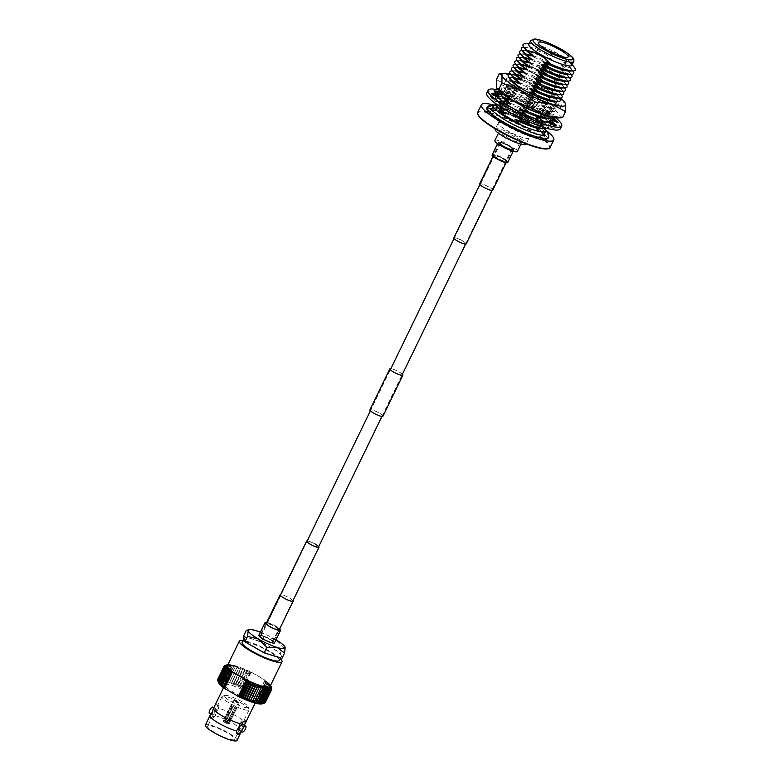 <?xml version="1.0" encoding="UTF-8"?>
<svg xmlns="http://www.w3.org/2000/svg" width="780" height="780" viewBox="0 0 780 780"><rect width="100%" height="100%" fill="white"/><g stroke="black" fill="none" stroke-linecap="round" stroke-linejoin="round"><path stroke-width="0.58" stroke-dasharray="3.9 2.92" d="M264.127 639.093A6.415 1.19 -154.1 0 1 260.91 636.295A6.415 1.19 -154.1 0 1 269.227 639.093A6.415 1.19 -154.1 0 1 272.444 641.891A6.415 1.19 -154.1 0 1 264.127 639.093M503.578 145.967A6.415 1.19 -154.1 0 1 500.35 143.169A6.415 1.19 -154.1 0 1 508.667 145.977A6.415 1.19 -154.1 0 1 511.894 148.775A6.415 1.19 -154.1 0 1 503.578 145.967M307.203 540.95A6.883 1.277 -154.1 0 1 315.5 544.167A6.883 1.277 -154.1 0 1 318.747 546.556M270.133 626.35A6.883 1.277 -154.1 0 1 266.672 623.347A6.883 1.277 -154.1 0 1 275.594 626.359A6.883 1.277 -154.1 0 1 279.055 629.362A6.883 1.277 -154.1 0 1 270.133 626.35M275.213 626.769A6.415 1.19 -154.1 0 1 278.431 629.567A6.415 1.19 -154.1 0 1 270.114 626.759A6.415 1.19 -154.1 0 1 266.897 623.961A6.415 1.19 -154.1 0 1 275.213 626.769M269.948 639.093A8.229 1.521 -154.1 0 1 274.082 642.691A8.229 1.521 -154.1 0 1 263.406 639.093A8.229 1.521 -154.1 0 1 259.272 635.495A8.229 1.521 -154.1 0 1 269.948 639.093M275.935 626.769A8.229 1.521 -154.1 0 1 280.069 630.357A8.229 1.521 -154.1 0 1 269.392 626.759A8.229 1.521 -154.1 0 1 265.258 623.171A8.229 1.521 -154.1 0 1 275.935 626.769M266.731 622.391A8.697 1.609 -154.1 0 1 276.315 626.359A8.697 1.609 -154.1 0 1 279.776 628.719M258.863 635.3A8.697 1.609 -154.1 0 1 270.133 639.093A8.697 1.609 -154.1 0 1 274.502 642.886M260.91 636.295L306.998 541.369A6.415 1.19 -154.1 0 1 315.315 544.167M497.201 158.71A6.883 1.277 -154.1 0 1 493.75 155.707A6.883 1.277 -154.1 0 1 502.671 158.72A6.883 1.277 -154.1 0 1 506.123 161.723A6.883 1.277 -154.1 0 1 497.201 158.71M453.843 237.89A6.883 1.277 -154.1 0 1 462.764 240.903A6.883 1.277 -154.1 0 1 466.216 243.906M462.579 240.903A6.415 1.19 -154.1 0 1 465.796 243.701A6.415 1.19 -154.1 0 1 457.48 240.893A6.415 1.19 -154.1 0 1 454.262 238.095A6.415 1.19 -154.1 0 1 462.579 240.903M502.681 158.311A6.415 1.19 -154.1 0 1 505.908 161.109A6.415 1.19 -154.1 0 1 497.591 158.301A6.415 1.19 -154.1 0 1 494.364 155.503A6.415 1.19 -154.1 0 1 502.681 158.311M503.402 158.311A8.229 1.521 -154.1 0 1 507.536 161.899A8.229 1.521 -154.1 0 1 496.87 158.301A8.229 1.521 -154.1 0 1 492.736 154.713A8.229 1.521 -154.1 0 1 503.402 158.311M509.389 145.977A8.229 1.521 -154.1 0 1 513.523 149.565A8.229 1.521 -154.1 0 1 502.856 145.967A8.229 1.521 -154.1 0 1 498.722 142.379A8.229 1.521 -154.1 0 1 509.389 145.977M502.671 145.967A8.697 1.609 -154.1 0 1 498.303 142.174A8.697 1.609 -154.1 0 1 509.574 145.977A8.697 1.609 -154.1 0 1 513.942 149.77A8.697 1.609 -154.1 0 1 502.671 145.967M492.122 154.918A8.697 1.609 -154.1 0 1 503.392 158.72A8.697 1.609 -154.1 0 1 507.76 162.513M370.695 409.773A7.069 1.306 25.9 0 0 370.071 409.997A7.069 1.306 25.9 0 0 374.702 413.673A7.069 1.306 25.9 0 0 382.151 416.383A7.069 1.306 25.9 0 0 382.775 416.169A7.069 1.306 25.9 0 0 378.144 412.483A7.069 1.306 25.9 0 0 370.695 409.773M402.421 374.224A7.254 1.345 25.9 0 0 396.962 370.783A7.254 1.345 25.9 0 0 390.877 368.618M382.951 416.247A7.254 1.345 25.9 0 0 378.183 412.464A7.254 1.345 25.9 0 0 370.539 409.685A7.254 1.345 25.9 0 0 369.895 409.909M402.392 374.293A7.069 1.306 25.9 0 0 396.952 370.812A7.069 1.306 25.9 0 0 390.848 368.696M480.441 183.768A7.069 1.306 25.9 0 0 479.817 183.982A7.069 1.306 25.9 0 0 484.448 187.668A7.069 1.306 25.9 0 0 491.897 190.369A7.069 1.306 25.9 0 0 492.521 190.154A7.069 1.306 25.9 0 0 487.89 186.469A7.069 1.306 25.9 0 0 480.441 183.768M500.389 142.672A7.069 1.306 25.9 0 0 499.766 142.886A7.069 1.306 25.9 0 0 504.406 146.572A7.069 1.306 25.9 0 0 511.856 149.282A7.069 1.306 25.9 0 0 512.48 149.058A7.069 1.306 25.9 0 0 507.839 145.382A7.069 1.306 25.9 0 0 500.389 142.672M512.002 149.36A7.254 1.345 25.9 0 0 512.645 149.146A7.254 1.345 25.9 0 0 507.887 145.363A7.254 1.345 25.9 0 0 500.243 142.584A7.254 1.345 25.9 0 0 499.6 142.808A7.254 1.345 25.9 0 0 504.358 146.591A7.254 1.345 25.9 0 0 512.002 149.36M492.697 190.232A7.254 1.345 25.9 0 0 487.929 186.459A7.254 1.345 25.9 0 0 480.285 183.68A7.254 1.345 25.9 0 0 479.642 183.905M260.949 635.788A7.069 1.306 25.9 0 0 260.325 636.002A7.069 1.306 25.9 0 0 264.956 639.688A7.069 1.306 25.9 0 0 272.405 642.398A7.069 1.306 25.9 0 0 273.029 642.184A7.069 1.306 25.9 0 0 268.398 638.498A7.069 1.306 25.9 0 0 260.949 635.788M292.948 600.736A7.069 1.306 25.9 0 0 287.635 597.032A7.069 1.306 25.9 0 0 280.898 594.692A7.069 1.306 25.9 0 0 280.576 594.731M293.007 600.62A7.254 1.345 25.9 0 0 287.362 596.866A7.254 1.345 25.9 0 0 280.751 594.614A7.254 1.345 25.9 0 0 280.625 594.614M272.561 642.486A7.254 1.345 25.9 0 0 273.205 642.262A7.254 1.345 25.9 0 0 268.437 638.479A7.254 1.345 25.9 0 0 260.793 635.7A7.254 1.345 25.9 0 0 260.149 635.924A7.254 1.345 25.9 0 0 264.917 639.707A7.254 1.345 25.9 0 0 272.561 642.486M538.483 101.449A26.091 4.836 -154.1 0 1 551.596 112.827A26.091 4.836 -154.1 0 1 517.764 101.419A26.091 4.836 -154.1 0 1 504.65 90.041A26.091 4.836 -154.1 0 1 538.483 101.449M510.559 79.774A26.091 4.836 -154.1 0 1 510.334 78.332A26.091 4.836 -154.1 0 1 544.167 89.739A26.091 4.836 -154.1 0 1 557.281 101.117A26.091 4.836 -154.1 0 1 556.959 101.488M562.536 117.702L559.923 115.733L560.02 108.196L542.139 101.459L526.958 89.144L529.942 83.002L547.823 89.749L563.004 102.053L565.091 102.853M526.958 89.144L510.334 87.155L496.411 79.599M499.395 73.457L516.019 75.445L529.942 83.002M560.02 108.196L563.004 102.053M497.182 88.784A35.295 6.542 -154.1 0 1 496.314 87.136A35.295 6.542 -154.1 0 1 510.334 87.155A35.295 6.542 -154.1 0 1 542.139 101.459A35.295 6.542 -154.1 0 1 559.923 115.733A35.295 6.542 -154.1 0 1 557.203 117.926M560.303 98.026A35.295 6.542 25.9 0 0 547.823 89.749A35.295 6.542 25.9 0 0 516.019 75.445A35.295 6.542 25.9 0 0 510.422 73.924M560.284 128.827A40.901 7.576 25.9 0 0 539.74 110.984A40.901 7.576 25.9 0 0 486.7 93.103M555.818 117.907A40.901 7.576 25.9 0 0 541.125 108.118A40.901 7.576 25.9 0 0 498.059 89.856M498.82 98.017L494.432 93.688L492.59 93.688L497.465 96.496A31.034 5.753 25.9 0 0 495.583 97.412A31.034 5.753 25.9 0 0 495.602 98.611L494.969 100.425L490.249 96.34L490.971 97.617L496.324 99.889A31.034 5.753 25.9 0 0 502.544 105.446L501.842 107.201L498.761 104.579L501.774 106.645L505.557 107.513A31.034 5.753 25.9 0 0 511.173 110.945A31.034 5.753 25.9 0 0 517.481 114.387A31.034 5.753 25.9 0 0 521.644 116.454A31.034 5.753 25.9 0 0 534.719 122.021A31.034 5.753 25.9 0 0 538.434 123.298A31.034 5.753 25.9 0 0 547.667 125.434A31.034 5.753 25.9 0 0 549.52 125.434A31.034 5.753 25.9 0 0 551.411 124.517A31.034 5.753 25.9 0 0 551.382 123.318A31.034 5.753 25.9 0 0 550.66 122.041A31.034 5.753 25.9 0 0 544.45 116.483A31.034 5.753 25.9 0 0 541.427 114.416A31.034 5.753 25.9 0 0 535.821 110.984A31.034 5.753 25.9 0 0 529.503 107.542A31.034 5.753 25.9 0 0 525.35 105.476A31.034 5.753 25.9 0 0 512.265 99.908A31.034 5.753 25.9 0 0 508.55 98.631A31.034 5.753 25.9 0 0 499.317 96.505A31.034 5.753 25.9 0 0 498.293 96.457M551.255 118.209A31.034 5.753 25.9 0 0 545.834 113.617A31.034 5.753 25.9 0 0 542.822 111.55A31.034 5.753 25.9 0 0 537.206 108.118A31.034 5.753 25.9 0 0 530.897 104.676L531.658 103.818L527.504 101.741L527.543 100.922L526.734 102.609A31.034 5.753 25.9 0 0 513.659 97.042L511.115 94.77L507.4 93.493L510.88 94.127L509.944 95.764A31.034 5.753 25.9 0 0 500.711 93.639L495.827 90.821M552.776 120.452A31.034 5.753 25.9 0 0 552.055 119.174A31.034 5.753 25.9 0 0 551.908 118.979M549.062 122.567A31.034 5.753 25.9 0 0 550.914 122.567A31.034 5.753 25.9 0 0 552.63 121.904M536.114 119.155A31.034 5.753 25.9 0 0 539.828 120.432A31.034 5.753 25.9 0 0 541.612 120.988M518.7 111.433A31.034 5.753 25.9 0 0 518.875 111.52A31.034 5.753 25.9 0 0 523.029 113.587M512.362 99.996L511.524 101.722L509.72 97.636L512.362 99.996L508.648 98.719L507.809 100.444L506.015 96.359L508.648 98.719M509.72 97.636L506.015 96.359M494.432 93.688L499.502 96.603L498.342 96.603M490.249 96.34L495.602 98.611A31.034 5.753 25.9 0 0 496.324 99.889L495.69 101.702L490.971 97.617M498.761 104.579L502.544 105.446A31.034 5.753 25.9 0 0 505.557 107.513L504.865 109.268L501.774 106.645M516.682 116.035L517.51 114.358L521.674 116.425L520.855 118.102M516.721 115.255L520.874 117.322L521.674 116.425M534.622 121.933L533.793 123.659L537.264 124.293L534.622 121.933L538.337 123.211L537.498 124.936L540.979 125.57L538.337 123.211M537.264 124.293L540.979 125.57M547.492 125.326L546.653 127.052L552.552 128.242L547.492 125.326L549.334 125.326L548.496 127.052L554.395 128.242L549.334 125.326M552.552 128.242L554.395 128.242M551.187 123.23L550.349 124.956L556.735 125.59L551.187 123.23L550.466 121.953L549.627 123.679L556.013 124.322L550.466 121.953M556.735 125.59L556.013 124.322M544.303 116.454L543.465 118.18L548.223 117.361L544.303 116.454L541.291 114.387L540.452 116.113L545.21 115.294L541.291 114.387M548.223 117.361L545.21 115.294M529.474 107.582L528.635 109.307L530.264 106.684L529.474 107.582L525.32 105.514L524.482 107.24L525.35 105.476M530.264 106.684L526.11 104.617M531.658 103.818L531.707 102.989L530.897 104.676A31.034 5.753 25.9 0 0 526.734 102.609L527.504 101.741M542.822 111.55L546.605 112.427L543.514 109.795L542.822 111.55M549.617 114.494L546.536 111.862L545.698 113.587L549.617 114.494L546.605 112.427M551.85 119.087L557.408 121.456M548.876 122.46L550.729 122.46L555.789 125.375M536.016 119.067L539.731 120.344L542.363 122.704M519.743 109.765L518.115 112.388M502.271 101.341A31.034 5.753 25.9 0 0 503.929 102.58L500.156 101.712M497.435 94.048A31.034 5.753 25.9 0 0 496.967 94.546A31.034 5.753 25.9 0 0 496.997 95.745L491.644 93.473M511.115 94.77L514.585 95.404L513.659 97.042A31.034 5.753 25.9 0 0 509.944 95.764L507.4 93.493M504.913 100.893L503.929 102.58A31.034 5.753 25.9 0 0 506.951 104.647M498.03 94.107L496.997 95.745A31.034 5.753 25.9 0 0 497.718 97.022M499.863 91.64L501.725 92.02L500.711 93.639A31.034 5.753 25.9 0 0 498.859 93.629M498.235 96.457A31.034 5.753 25.9 0 0 497.465 96.496L496.811 98.329L492.59 93.688M500.887 93.736L500.224 93.736M501.725 92.02L500.038 92.011M498.166 96.603L497.65 96.603M498.664 98.329L496.811 98.329M499.502 96.603L498.956 97.724M497.191 95.833L497.923 97.11M495.807 98.699L496.529 99.977M494.969 100.425L495.69 101.702M504.075 102.609L507.088 104.676M502.681 105.476L505.703 107.542M501.842 107.201L504.865 109.268M518.905 111.491L523.058 113.558M520.835 118.092L520.874 117.322M517.51 114.358L516.672 116.084M540.569 118.618L539.731 120.344M533.793 123.659L537.498 124.936M551.567 120.734L550.729 122.46M546.653 127.052L548.496 127.052M550.349 124.956L549.627 123.679M545.698 113.587L542.675 111.52M546.536 111.862L543.514 109.795M543.465 118.18L540.452 116.113M530.868 104.715L526.705 102.648M531.707 102.989L527.543 100.922M528.635 109.307L524.482 107.24M513.757 97.13L510.042 95.852M514.585 95.404L510.88 94.127M511.524 101.722L507.809 100.444M545.668 62.264L542.451 68.835L545.668 62.264L545.005 61.883L540.452 69.771L545.054 61.883L547.658 62.887L543.933 71.234L547.433 62.946L548.087 63.531L544.898 70.103L543.777 69.547L544.81 70.141M542.548 68.835L545.717 62.264L547.336 62.887L544.089 69.439L542.548 68.835L543.582 69.439L542.783 71.234L543.494 69.43L542.451 68.835M547.989 63.57L548.652 63.95L545.23 72.462L548.593 63.95L546 62.946L543.173 69.547L544.723 70.141L543.679 69.547L542.783 71.234L540.452 69.771L543.875 71.058M546 62.946L541.808 71.175L545.23 72.462L542.783 71.234L543.777 69.547M541.642 71.234L546.215 62.887L545.561 62.302M530.615 97.461L528.782 96.837L530.615 97.461M535.948 86.473L534.115 85.859L535.948 86.473M536.65 86.473A3.178 0.585 25.9 0 0 532.525 85.079A3.178 0.585 25.9 0 0 534.125 86.473A3.178 0.585 25.9 0 0 538.249 87.867A3.178 0.585 25.9 0 0 536.65 86.473M542.285 74.861A3.178 0.585 25.9 0 0 538.161 73.466A3.178 0.585 25.9 0 0 538.161 73.476A3.178 0.585 25.9 0 0 539.76 74.861A3.178 0.585 25.9 0 0 543.884 76.255A3.178 0.585 25.9 0 0 543.894 76.245A3.178 0.585 25.9 0 0 542.285 74.861M545.005 61.883L545.893 62.887M548.593 63.95L546.322 62.946M542.373 68.874L543.494 69.43M542.987 69.43L546.215 62.887M543.933 71.234L542.997 71.175M543.679 69.547L543.173 69.547M545.717 62.264L545.054 61.883M548.652 63.95L547.755 62.946M543.582 69.439L544.089 69.439M544.284 69.547L547.433 62.946M544.723 70.141L547.94 63.57M555.038 77.074A14.537 2.691 25.9 0 0 556.325 76.635A14.537 2.691 25.9 0 0 546.78 69.059A14.537 2.691 25.9 0 0 531.463 63.492A14.537 2.691 25.9 0 0 530.176 63.941A14.537 2.691 25.9 0 0 539.711 71.507A14.537 2.691 25.9 0 0 555.038 77.074M553.039 81.188A14.537 2.691 25.9 0 0 554.326 80.74A14.537 2.691 25.9 0 0 544.781 73.164A14.537 2.691 25.9 0 0 529.464 67.597A14.537 2.691 25.9 0 0 528.177 68.045A14.537 2.691 25.9 0 0 537.722 75.621A14.537 2.691 25.9 0 0 553.039 81.188M543.865 134.774A31.054 5.753 25.9 0 0 519.236 118.853A31.054 5.753 25.9 0 0 491.878 109.678A31.054 5.753 25.9 0 0 491.556 109.678A31.054 5.753 25.9 0 0 505.079 124.371A31.054 5.753 25.9 0 0 542.256 138.713A31.054 5.753 25.9 0 0 544.255 135.272L544.733 136.1L545.152 135.223M527.826 66.651A16.555 3.062 25.9 0 0 526.364 67.168A16.555 3.062 25.9 0 0 537.225 75.787A16.555 3.062 25.9 0 0 554.678 82.134A16.555 3.062 25.9 0 0 556.14 81.627A16.555 3.062 25.9 0 0 545.279 72.998A16.555 3.062 25.9 0 0 527.826 66.651M494.023 105.105A40.258 7.459 -154.1 0 1 545.727 130.211M477.682 112.388A40.258 7.459 -154.1 0 1 481.24 111.15A40.258 7.459 -154.1 0 1 523.682 126.565A40.258 7.459 -154.1 0 1 550.105 147.556M477.984 114.68A39.712 7.351 -154.1 0 1 481.445 111.871A39.712 7.351 -154.1 0 1 526.588 128.856A39.712 7.351 -154.1 0 1 548.125 148.736M499.775 122.441A17.121 3.169 -154.1 0 1 517.832 128.993A17.121 3.169 -154.1 0 1 529.064 137.924A17.121 3.169 -154.1 0 1 527.553 138.45A17.121 3.169 -154.1 0 1 509.506 131.888A17.121 3.169 -154.1 0 1 498.264 122.957A17.121 3.169 -154.1 0 1 499.775 122.441M495.212 129.236A17.121 3.169 -154.1 0 1 496.723 128.71A17.121 3.169 -154.1 0 1 514.78 135.272A17.121 3.169 -154.1 0 1 526.022 144.193M520.865 140.41A12.499 2.311 -154.1 0 1 521.859 142.174A12.499 2.311 -154.1 0 1 520.757 142.565A12.499 2.311 -154.1 0 1 507.575 137.777A12.499 2.311 -154.1 0 1 499.375 131.255A12.499 2.311 -154.1 0 1 500.477 130.874A12.499 2.311 -154.1 0 1 508.072 133.039L520.865 140.41L516.37 149.672A12.499 2.311 -154.1 0 1 517.364 151.437M494.881 140.517A12.499 2.311 -154.1 0 1 495.982 140.127A12.499 2.311 -154.1 0 1 503.578 142.291L508.072 133.039M487.022 107.533A34.3 6.357 -154.1 0 1 490.055 106.48A34.3 6.357 -154.1 0 1 526.217 119.623A34.3 6.357 -154.1 0 1 548.74 137.504M495.592 104.793A29.055 5.382 -154.1 0 1 495.963 104.783A29.055 5.382 -154.1 0 1 522.308 113.734A29.055 5.382 -154.1 0 1 544.996 128.778M493.214 110.448A29.055 5.382 -154.1 0 1 523.838 121.573A29.055 5.382 -154.1 0 1 542.919 136.714A29.055 5.382 -154.1 0 1 540.345 137.611A29.055 5.382 -154.1 0 1 509.72 126.477A29.055 5.382 -154.1 0 1 490.649 111.335A29.055 5.382 -154.1 0 1 493.214 110.448M530.683 40.579A23.936 4.436 -154.1 0 1 532.789 39.877A23.936 4.436 -154.1 0 1 557.944 49.003A23.936 4.436 -154.1 0 1 573.758 61.493M528.889 44.294A23.936 4.436 -154.1 0 1 530.692 43.563A23.936 4.436 -154.1 0 1 531.005 43.553A23.936 4.436 -154.1 0 1 552.708 50.934A23.936 4.436 -154.1 0 1 571.408 63.326A23.936 4.436 -154.1 0 1 571.954 65.208M525.213 43.777A29.055 5.382 -154.1 0 1 525.583 43.777A29.055 5.382 -154.1 0 1 547.258 50.534C556.481 52.465 564.389 57.028 570.989 64.213L562.897 61.717L569.341 67.597L561.249 65.101L567.694 70.99L559.601 68.494L566.056 74.383L557.953 71.877L564.408 77.766L556.306 75.27L562.76 81.159L554.668 78.663L561.112 84.542L553.02 82.046L559.465 87.935L551.372 85.439L557.827 91.328L549.725 88.832L556.179 94.712L548.077 92.215L554.531 98.105L546.439 95.609L552.883 101.497L544.791 99.002L551.236 104.881L543.143 102.385L549.588 108.274L541.495 105.778L547.95 111.667L539.848 109.161L546.302 115.05L538.21 112.554L544.654 118.443L536.562 115.947L543.007 121.826L534.914 119.33A25.73 4.768 -154.1 0 1 542.909 125.902A25.73 4.768 -154.1 0 1 541.554 128.7M497.786 107.445A25.73 4.768 -154.1 0 1 499.151 104.647A25.73 4.768 -154.1 0 1 499.473 104.647A25.73 4.768 -154.1 0 1 525.73 114.036L519.275 108.157L527.377 110.653L520.923 104.764L529.015 107.26L522.571 101.371L530.663 103.867L524.218 97.987L532.311 100.484L525.856 94.594L533.959 97.09L527.504 91.202L535.606 93.707L529.152 87.818L537.245 90.314L530.8 84.425L538.892 86.921L532.447 81.042L540.54 83.538L534.085 77.649L542.188 80.145L535.733 74.256L543.835 76.752L537.381 70.873L545.474 73.369L539.029 67.48L547.121 69.976L540.676 64.087L548.769 66.583L542.315 60.703L550.417 63.199L543.962 57.31L552.065 59.806L545.61 53.917L553.702 56.423L547.258 50.534M518.086 111.647A28.811 5.333 -154.1 0 1 541.027 124.868L518.086 111.647L525.73 114.036M534.914 119.33L541.027 124.868M505.342 109.824L507.439 110.623A25.73 4.768 -154.1 0 1 499.434 104.062A25.73 4.768 -154.1 0 1 500.799 101.263A25.73 4.768 -154.1 0 1 501.121 101.254A25.73 4.768 -154.1 0 1 527.377 110.653M494.949 103.018A29.055 5.382 -154.1 0 1 497.24 101.4A29.055 5.382 -154.1 0 1 497.601 101.4A29.055 5.382 -154.1 0 1 519.275 108.157M536.562 115.947A25.73 4.768 -154.1 0 1 544.557 122.509A25.73 4.768 -154.1 0 1 543.202 125.307A25.73 4.768 -154.1 0 1 542.87 125.317A25.73 4.768 -154.1 0 1 516.623 115.918L517.101 116.288M548.633 122.528A29.055 5.382 -154.1 0 1 546.76 125.161A29.055 5.382 -154.1 0 1 546.39 125.17A29.055 5.382 -154.1 0 1 524.716 118.414L516.623 115.918M507.439 110.623L500.984 104.734L509.077 107.231A25.73 4.768 -154.1 0 1 501.082 100.669A25.73 4.768 -154.1 0 1 502.447 97.87A25.73 4.768 -154.1 0 1 502.768 97.861A25.73 4.768 -154.1 0 1 529.015 107.26M500.984 104.734A29.055 5.382 -154.1 0 1 497.348 101.176A29.055 5.382 -154.1 0 1 498.556 98.036M498.888 98.017A29.055 5.382 -154.1 0 1 499.249 98.007A29.055 5.382 -154.1 0 1 520.923 104.764M538.21 112.554A25.73 4.768 -154.1 0 1 546.205 119.116A25.73 4.768 -154.1 0 1 544.84 121.914A25.73 4.768 -154.1 0 1 544.518 121.924A25.73 4.768 -154.1 0 1 518.271 112.525L524.716 118.414M541.457 120.646A29.055 5.382 -154.1 0 1 536.075 118.94M526.364 115.021L518.271 112.525M502.729 97.276A25.73 4.768 -154.1 0 1 504.085 94.478A25.73 4.768 -154.1 0 1 504.416 94.478A25.73 4.768 -154.1 0 1 530.663 103.867M509.077 107.231L502.632 101.351A29.055 5.382 -154.1 0 1 502.564 101.293M498.274 96.379A29.055 5.382 -154.1 0 1 498.625 95.15M500.526 94.624A29.055 5.382 -154.1 0 1 500.897 94.614A29.055 5.382 -154.1 0 1 522.571 101.371M502.632 101.351L507.517 102.667M511.475 99.859A25.73 4.768 -154.1 0 1 504.377 93.892A25.73 4.768 -154.1 0 1 505.733 91.094A25.73 4.768 -154.1 0 1 506.064 91.085A25.73 4.768 -154.1 0 1 532.311 100.484M500.136 91.884A29.055 5.382 -154.1 0 1 502.174 91.231A29.055 5.382 -154.1 0 1 502.544 91.231A29.055 5.382 -154.1 0 1 524.218 97.987M541.495 105.778A25.73 4.768 -154.1 0 1 549.49 112.34A25.73 4.768 -154.1 0 1 548.135 115.138A25.73 4.768 -154.1 0 1 547.804 115.147A25.73 4.768 -154.1 0 1 537.82 112.837M549.588 108.274A29.055 5.382 -154.1 0 1 553.225 111.832A29.055 5.382 -154.1 0 1 551.694 114.992A29.055 5.382 -154.1 0 1 551.323 115.001A29.055 5.382 -154.1 0 1 529.649 108.244L523.799 106.597M512.372 100.454L505.918 94.565L514.02 97.061A25.73 4.768 -154.1 0 1 506.025 90.499A25.73 4.768 -154.1 0 1 507.38 87.701A25.73 4.768 -154.1 0 1 507.702 87.691A25.73 4.768 -154.1 0 1 533.959 97.09M505.918 94.565A29.055 5.382 -154.1 0 1 502.291 91.007A29.055 5.382 -154.1 0 1 503.822 87.847A29.055 5.382 -154.1 0 1 504.192 87.838A29.055 5.382 -154.1 0 1 525.856 94.594M543.143 102.385A25.73 4.768 -154.1 0 1 551.138 108.946A25.73 4.768 -154.1 0 1 549.783 111.755A25.73 4.768 -154.1 0 1 549.451 111.755A25.73 4.768 -154.1 0 1 523.204 102.356L529.649 108.244M551.236 104.881A29.055 5.382 -154.1 0 1 554.873 108.449A29.055 5.382 -154.1 0 1 553.342 111.608A29.055 5.382 -154.1 0 1 552.971 111.618A29.055 5.382 -154.1 0 1 531.297 104.852L523.204 102.356M514.02 97.061L507.566 91.182L515.668 93.678A25.73 4.768 -154.1 0 1 507.663 87.116A25.73 4.768 -154.1 0 1 509.028 84.308A25.73 4.768 -154.1 0 1 509.35 84.308A25.73 4.768 -154.1 0 1 535.606 93.707M507.566 91.182A29.055 5.382 -154.1 0 1 503.929 87.614A29.055 5.382 -154.1 0 1 505.469 84.454A29.055 5.382 -154.1 0 1 505.84 84.445A29.055 5.382 -154.1 0 1 527.504 91.202M544.791 99.002A25.73 4.768 -154.1 0 1 552.786 105.563A25.73 4.768 -154.1 0 1 551.431 108.361A25.73 4.768 -154.1 0 1 551.099 108.371A25.73 4.768 -154.1 0 1 524.852 98.972L531.297 104.852M552.883 101.497A29.055 5.382 -154.1 0 1 556.52 105.056A29.055 5.382 -154.1 0 1 554.99 108.215A29.055 5.382 -154.1 0 1 554.619 108.225A29.055 5.382 -154.1 0 1 532.945 101.468L524.852 98.972M515.668 93.678L509.213 87.789L517.306 90.285A25.73 4.768 -154.1 0 1 509.311 83.723A25.73 4.768 -154.1 0 1 510.676 80.925A25.73 4.768 -154.1 0 1 510.998 80.915A25.73 4.768 -154.1 0 1 537.245 90.314M509.213 87.789A29.055 5.382 -154.1 0 1 505.576 84.23A29.055 5.382 -154.1 0 1 507.117 81.061A29.055 5.382 -154.1 0 1 507.478 81.061A29.055 5.382 -154.1 0 1 529.152 87.818M546.439 95.609A25.73 4.768 -154.1 0 1 554.434 102.17A25.73 4.768 -154.1 0 1 553.069 104.968A25.73 4.768 -154.1 0 1 552.747 104.978A25.73 4.768 -154.1 0 1 526.5 95.579L532.945 101.468M554.531 98.105A29.055 5.382 -154.1 0 1 558.168 101.663A29.055 5.382 -154.1 0 1 556.627 104.832A29.055 5.382 -154.1 0 1 556.267 104.832A29.055 5.382 -154.1 0 1 534.592 98.075L526.5 95.579M510.958 80.33A25.73 4.768 -154.1 0 1 512.314 77.532A25.73 4.768 -154.1 0 1 512.645 77.522A25.73 4.768 -154.1 0 1 538.892 86.921M517.306 90.285L510.861 84.396A29.055 5.382 -154.1 0 1 507.224 80.837A29.055 5.382 -154.1 0 1 508.755 77.678A29.055 5.382 -154.1 0 1 509.125 77.668A29.055 5.382 -154.1 0 1 530.8 84.425M510.861 84.396L518.953 86.892M512.606 76.947A25.73 4.768 -154.1 0 1 513.962 74.139A25.73 4.768 -154.1 0 1 514.293 74.139A25.73 4.768 -154.1 0 1 540.54 83.538M510.403 74.285A29.055 5.382 -154.1 0 1 510.773 74.276A29.055 5.382 -154.1 0 1 532.447 81.042M514.254 73.554A25.73 4.768 -154.1 0 1 515.609 70.756A25.73 4.768 -154.1 0 1 515.931 70.746A25.73 4.768 -154.1 0 1 542.188 80.145M512.05 70.902A29.055 5.382 -154.1 0 1 512.421 70.892A29.055 5.382 -154.1 0 1 534.085 77.649M515.892 70.161A25.73 4.768 -154.1 0 1 517.257 67.363A25.73 4.768 -154.1 0 1 517.579 67.363A25.73 4.768 -154.1 0 1 543.835 76.752M513.698 67.509A29.055 5.382 -154.1 0 1 514.069 67.499A29.055 5.382 -154.1 0 1 535.733 74.256M517.54 66.778A25.73 4.768 -154.1 0 1 518.905 63.98A25.73 4.768 -154.1 0 1 519.226 63.97A25.73 4.768 -154.1 0 1 545.474 73.369M515.346 64.116A29.055 5.382 -154.1 0 1 515.707 64.116A29.055 5.382 -154.1 0 1 537.381 70.873M519.188 63.385A25.73 4.768 -154.1 0 1 520.543 60.587A25.73 4.768 -154.1 0 1 520.874 60.577A25.73 4.768 -154.1 0 1 547.121 69.976M516.984 60.733A29.055 5.382 -154.1 0 1 517.355 60.723A29.055 5.382 -154.1 0 1 539.029 67.48M520.835 59.992A25.73 4.768 -154.1 0 1 522.191 57.193A25.73 4.768 -154.1 0 1 522.522 57.193A25.73 4.768 -154.1 0 1 548.769 66.583M518.632 57.34A29.055 5.382 -154.1 0 1 519.002 57.33A29.055 5.382 -154.1 0 1 540.676 64.087M522.483 56.608A25.73 4.768 -154.1 0 1 523.838 53.81A25.73 4.768 -154.1 0 1 524.16 53.8A25.73 4.768 -154.1 0 1 550.417 63.199M520.279 53.947A29.055 5.382 -154.1 0 1 520.65 53.947A29.055 5.382 -154.1 0 1 542.315 60.703M524.121 53.215A25.73 4.768 -154.1 0 1 525.486 50.417A25.73 4.768 -154.1 0 1 525.808 50.407A25.73 4.768 -154.1 0 1 552.065 59.806M521.927 50.563A29.055 5.382 -154.1 0 1 522.298 50.554A29.055 5.382 -154.1 0 1 543.962 57.31M525.769 49.832A25.73 4.768 -154.1 0 1 527.134 47.024A25.73 4.768 -154.1 0 1 527.456 47.024A25.73 4.768 -154.1 0 1 553.702 56.423M523.575 47.171A29.055 5.382 -154.1 0 1 523.936 47.161A29.055 5.382 -154.1 0 1 545.61 53.917M570.989 64.213A29.055 5.382 -154.1 0 1 574.626 67.772M562.897 61.717A25.73 4.768 -154.1 0 1 570.892 68.279A25.73 4.768 -154.1 0 1 569.527 71.078M569.341 67.597A29.055 5.382 -154.1 0 1 572.978 71.165M561.249 65.101A25.73 4.768 -154.1 0 1 569.244 71.662A25.73 4.768 -154.1 0 1 567.889 74.47M567.694 70.99A29.055 5.382 -154.1 0 1 571.331 74.548M559.601 68.494A25.73 4.768 -154.1 0 1 567.596 75.056A25.73 4.768 -154.1 0 1 566.241 77.854M566.056 74.383A29.055 5.382 -154.1 0 1 569.683 77.941M557.953 71.877A25.73 4.768 -154.1 0 1 565.948 78.448A25.73 4.768 -154.1 0 1 564.593 81.247M564.408 77.766A29.055 5.382 -154.1 0 1 568.045 81.335M556.306 75.27A25.73 4.768 -154.1 0 1 564.31 81.832A25.73 4.768 -154.1 0 1 562.946 84.63M562.76 81.159A29.055 5.382 -154.1 0 1 566.397 84.718M554.668 78.663A25.73 4.768 -154.1 0 1 562.663 85.225A25.73 4.768 -154.1 0 1 561.298 88.023M561.112 84.542A29.055 5.382 -154.1 0 1 564.749 88.111M553.02 82.046A25.73 4.768 -154.1 0 1 561.015 88.618A25.73 4.768 -154.1 0 1 559.66 91.416M559.465 87.935A29.055 5.382 -154.1 0 1 563.101 91.494M551.372 85.439A25.73 4.768 -154.1 0 1 559.367 92.001A25.73 4.768 -154.1 0 1 558.012 94.799M557.827 91.328A29.055 5.382 -154.1 0 1 561.454 94.887M549.725 88.832A25.73 4.768 -154.1 0 1 557.719 95.394A25.73 4.768 -154.1 0 1 556.364 98.192M556.179 94.712A29.055 5.382 -154.1 0 1 559.816 98.28M548.077 92.215A25.73 4.768 -154.1 0 1 556.082 98.777A25.73 4.768 -154.1 0 1 554.716 101.585M528.138 92.186L534.592 98.075M547.95 111.667A29.055 5.382 -154.1 0 1 551.587 115.226A29.055 5.382 -154.1 0 1 552.289 117.4M539.848 109.161A25.73 4.768 -154.1 0 1 547.852 115.733A25.73 4.768 -154.1 0 1 546.487 118.531M522.132 110.955L523.653 112.33M546.302 115.05A29.055 5.382 -154.1 0 1 549.939 118.618M550.66 120.734A29.055 5.382 -154.1 0 1 549.257 121.68M544.654 118.443A29.055 5.382 -154.1 0 1 548.291 122.002M543.007 121.826A29.055 5.382 -154.1 0 1 546.643 125.395A29.055 5.382 -154.1 0 1 546.624 128.271M516.37 149.672L503.578 142.291M490.142 108.673A33.199 6.152 -154.1 0 1 529.893 124.001A33.199 6.152 -154.1 0 1 544.352 139.708A33.199 6.152 -154.1 0 1 544.001 139.718A33.199 6.152 -154.1 0 1 513.981 129.529A33.199 6.152 -154.1 0 1 488.007 112.349A33.199 6.152 -154.1 0 1 490.142 108.673M544.42 139.649L547.433 138.596L542.246 131.44L525.535 120.559L504.855 110.75L489.976 106.675L486.905 107.864L492.511 115.801L509.359 126.682L529.737 136.003L544.42 139.649M544.303 139.893A33.94 6.289 -154.1 0 1 508.531 126.896A33.94 6.289 -154.1 0 1 486.252 109.2A33.94 6.289 -154.1 0 1 489.255 108.166A33.94 6.289 -154.1 0 1 525.028 121.163A33.94 6.289 -154.1 0 1 547.307 138.85A33.94 6.289 -154.1 0 1 544.303 139.893M242.716 724.425A3.49 1.228 -60 0 1 241.868 727.876A3.49 1.228 -60 0 1 239.304 730.343M210.922 714.431L213.515 708.357M218.77 708.211L216.665 704.515L213.583 708.211A7.81 2.74 -60 0 1 218.234 705.237A7.81 2.74 -60 0 1 218.77 708.211L218.692 708.367A17.569 3.256 -154.1 0 1 236.32 716.001A17.569 3.256 -154.1 0 1 245.164 723.616M218.692 708.367L216.245 712.013L215.075 715.806A7.81 2.74 -60 0 1 210.98 718.907A7.81 2.74 -60 0 1 210.434 718.77A7.81 2.74 -60 0 1 209.898 715.806L209.966 718.322L215.075 715.806M241.654 730.792L244.218 724.844L241.624 730.918A17.569 3.256 25.9 0 0 241.654 730.792A17.569 3.256 25.9 0 0 232.508 723.138A17.569 3.256 25.9 0 0 215.153 715.66M212.833 715.084A3.49 1.228 -60 0 1 212.589 715.026A3.49 1.228 -60 0 1 213.106 711.701A3.49 1.228 -60 0 1 215.826 708.923A3.49 1.228 -60 0 1 216.07 708.991A3.49 1.228 -60 0 1 215.563 712.316A3.49 1.228 -60 0 1 212.833 715.084M227.389 665.72A23.712 4.388 -154.1 0 1 229.486 664.989A23.712 4.388 -154.1 0 1 258.131 676.094A23.712 4.388 -154.1 0 1 270.046 686.429M280.205 658.495A23.712 4.388 25.9 0 0 262.606 647.468A23.712 4.388 25.9 0 0 243.067 640.458M279.26 660.436A20.641 3.822 25.9 0 0 265.707 649.682A20.641 3.822 25.9 0 0 243.945 641.774A20.641 3.822 25.9 0 0 242.122 642.408M274.619 656.117A20.641 3.822 25.9 0 0 279.425 656.965A20.641 3.822 25.9 0 0 281.258 656.331A20.641 3.822 25.9 0 0 281.317 656.126A20.641 3.822 25.9 0 0 281.053 655.132A20.641 3.822 25.9 0 0 272.552 648.307A20.641 3.822 25.9 0 0 269.129 646.337A20.641 3.822 25.9 0 0 253.929 639.502A20.641 3.822 25.9 0 0 250.75 638.508A20.641 3.822 25.9 0 0 245.944 637.66A20.641 3.822 25.9 0 0 244.12 638.293A20.641 3.822 25.9 0 0 244.052 638.498M241.303 731.572L241.547 731.065A7.81 2.74 -60 0 1 241.186 731.513M223.294 696.13A15.112 2.798 25.9 0 0 222.436 696.248A15.112 2.798 25.9 0 0 221.959 696.599A15.112 2.798 25.9 0 0 231.874 704.476A15.112 2.798 25.9 0 0 247.806 710.258A15.112 2.798 25.9 0 0 249.142 709.8A15.112 2.798 25.9 0 0 249.122 709.205A15.112 2.798 25.9 0 0 237.958 701.269A15.112 2.798 25.9 0 0 223.294 696.13M247.094 707.752A13.25 2.457 -154.1 0 1 232.05 702.088A13.25 2.457 -154.1 0 1 224.845 695.458A13.25 2.457 -154.1 0 1 225.605 695.36A13.25 2.457 -154.1 0 1 238.466 699.865A13.25 2.457 -154.1 0 1 248.255 706.826A13.25 2.457 -154.1 0 1 247.094 707.752M224.669 720.856L227.185 721.832L227.165 722.407A2.974 0.556 25.9 0 0 223.86 721.13L224.669 720.856L232.372 704.993L224.484 720.856L223.451 720.993A3.256 0.605 25.9 0 0 223.246 721.091A3.256 0.605 25.9 0 0 224.698 722.397L225.342 721.832L224.484 720.856M225.342 721.832L233.425 706.183L225.186 722.621A2.974 0.556 25.9 0 0 228.482 723.899L228.238 723.021L225.722 722.046M228.238 723.021L236.125 707.158L228.423 723.021L228.901 724.025A3.256 0.605 25.9 0 0 229.096 723.938A3.256 0.605 25.9 0 0 227.653 722.621L235.628 706.183A3.256 0.605 25.9 0 0 235.258 705.968L227.272 722.407A3.256 0.605 25.9 0 0 223.626 720.993L231.611 704.554A3.256 0.605 25.9 0 0 231.514 704.554A3.256 0.605 25.9 0 0 231.426 704.554L223.451 720.993M234.458 700.469L238.436 702.566L234.458 700.469M233.707 700.03A3.256 0.605 -154.1 0 1 237.139 701.279A3.256 0.605 -154.1 0 1 239.275 702.975A3.256 0.605 -154.1 0 1 238.992 703.072A3.256 0.605 -154.1 0 1 235.56 701.825A3.256 0.605 -154.1 0 1 233.425 700.138A3.256 0.605 -154.1 0 1 233.707 700.03M225.186 722.621L225.069 722.621A3.256 0.605 25.9 0 0 228.716 724.025L236.691 707.596A3.256 0.605 25.9 0 0 236.788 707.596A3.256 0.605 25.9 0 0 236.876 707.596L228.901 724.025M233.434 739.85A15.112 2.798 -154.1 0 1 217.513 734.058A15.112 2.798 -154.1 0 1 207.597 726.19A15.112 2.798 -154.1 0 1 208.923 725.722A15.112 2.798 -154.1 0 1 224.855 731.513A15.112 2.798 -154.1 0 1 234.77 739.381A15.112 2.798 -154.1 0 1 233.434 739.85M236.993 740.464A17.569 3.256 25.9 0 0 225.459 731.299A17.569 3.256 25.9 0 0 206.924 724.571A17.569 3.256 25.9 0 0 205.374 725.108M218.234 705.237L216.665 704.515M254.992 700.733A17.569 3.256 25.9 0 0 256.542 700.187A17.569 3.256 25.9 0 0 245.008 691.031A17.569 3.256 25.9 0 0 226.483 684.304A17.569 3.256 25.9 0 0 224.932 684.84A17.569 3.256 25.9 0 0 236.467 693.995A17.569 3.256 25.9 0 0 254.992 700.733M228.735 664.56A24.638 4.563 25.9 0 0 228.316 664.57L226.375 665.33A26.5 4.904 -154.1 0 1 226.424 665.33A26.5 4.904 -154.1 0 1 226.483 665.33L229.193 664.57A24.638 4.563 25.9 0 0 228.735 664.56M220.096 678.483A26.5 4.904 25.9 0 0 220.038 678.483A26.5 4.904 25.9 0 0 219.989 678.483L220.33 681.008A24.638 4.563 -154.1 0 1 221.208 681.008A24.638 4.563 -154.1 0 1 222.242 681.106A24.638 4.563 -154.1 0 1 223.431 681.291A24.638 4.563 -154.1 0 1 224.757 681.564A24.638 4.563 -154.1 0 1 226.21 681.925A24.638 4.563 -154.1 0 1 227.78 682.373A24.638 4.563 -154.1 0 1 229.447 682.909A24.638 4.563 -154.1 0 1 231.211 683.514A24.638 4.563 -154.1 0 1 233.054 684.197A24.638 4.563 -154.1 0 1 234.955 684.947A24.638 4.563 -154.1 0 1 236.905 685.756A24.638 4.563 -154.1 0 1 238.885 686.615A24.638 4.563 -154.1 0 1 240.883 687.531A24.638 4.563 -154.1 0 1 242.873 688.477A24.638 4.563 -154.1 0 1 244.715 689.393L243.457 688.028L242.873 688.477L242.141 686.41L240.883 687.531L248.859 671.092L248.986 672.311L250.858 672.038L252.701 672.955A24.638 4.563 25.9 0 0 250.858 672.038A24.638 4.563 25.9 0 0 248.859 671.092A24.638 4.563 25.9 0 0 246.87 670.176A24.638 4.563 25.9 0 0 244.891 669.318A24.638 4.563 25.9 0 0 242.941 668.509A24.638 4.563 25.9 0 0 241.04 667.758A24.638 4.563 25.9 0 0 239.197 667.075A24.638 4.563 25.9 0 0 237.432 666.471A24.638 4.563 25.9 0 0 235.755 665.944A24.638 4.563 25.9 0 0 234.185 665.486A24.638 4.563 25.9 0 0 232.732 665.125A24.638 4.563 25.9 0 0 231.416 664.852A24.638 4.563 25.9 0 0 230.227 664.667A24.638 4.563 25.9 0 0 229.193 664.57L227.399 665.379L221.013 678.532L221.208 681.008L220.096 678.483L226.483 665.33M226.375 665.33L219.989 678.483M246.08 630.815L256.327 630.786L263.854 636.373L261.222 641.784L280.459 652.86L281.921 658.398M243.457 636.226L261.222 641.784M263.854 636.373L274.833 639.103L283.081 647.449L280.459 652.86M283.081 647.449L285.178 647.41M244.316 639.483A20.641 3.822 25.9 0 0 252.817 646.308M256.25 648.287A20.641 3.822 25.9 0 0 271.45 655.122M258.19 696.16L256.922 696.569A24.638 4.563 -154.1 0 1 258.229 697.525L259.301 696.306L258.19 696.16L265.415 681.281L266.146 682.207L266.204 681.086A24.638 4.563 25.9 0 0 264.898 680.14L265.415 681.281M255.596 695.663A24.638 4.563 -154.1 0 1 256.922 696.569L257.332 696.023L255.596 695.663L244.715 689.393M263.572 679.224L264.898 680.14A24.638 4.563 25.9 0 0 263.572 679.224L252.701 672.955M218.546 682.578A24.638 4.563 -154.1 0 1 218.498 682.364A24.638 4.563 -154.1 0 1 218.517 681.915A24.638 4.563 -154.1 0 1 218.702 681.554A24.638 4.563 -154.1 0 1 219.073 681.281A24.638 4.563 -154.1 0 1 219.619 681.096A24.638 4.563 -154.1 0 1 220.33 681.008L219.229 678.522L225.615 665.379L228.316 664.57A24.638 4.563 25.9 0 0 227.935 664.609M265.366 702.448L262.957 703.111L265.463 702.058A26.5 4.904 25.9 0 0 265.463 702.01L262.977 702.663L265.395 701.542A26.5 4.904 25.9 0 0 265.375 701.483L262.811 702.136L265.132 700.937A26.5 4.904 25.9 0 0 265.093 700.869L262.46 701.532L264.673 700.245A26.5 4.904 25.9 0 0 264.615 700.167L261.944 700.85L264.04 699.484A26.5 4.904 25.9 0 0 263.952 699.397L261.251 700.099L263.211 698.656A26.5 4.904 25.9 0 0 263.113 698.558L260.403 699.299L262.216 697.759A26.5 4.904 25.9 0 0 262.099 697.661L259.389 698.432L261.056 696.803A26.5 4.904 25.9 0 0 260.92 696.696L258.229 697.525A24.638 4.563 -154.1 0 1 259.389 698.432A24.638 4.563 -154.1 0 1 260.403 699.299A24.638 4.563 -154.1 0 1 261.251 700.099A24.638 4.563 -154.1 0 1 261.944 700.85A24.638 4.563 -154.1 0 1 262.46 701.532A24.638 4.563 -154.1 0 1 262.811 702.136A24.638 4.563 -154.1 0 1 262.977 702.663A24.638 4.563 -154.1 0 1 262.957 703.111A24.638 4.563 -154.1 0 1 262.772 703.472A24.638 4.563 -154.1 0 1 262.402 703.745A24.638 4.563 -154.1 0 1 262.129 703.852M270.592 685.318A24.638 4.563 25.9 0 0 270.445 685.093A24.638 4.563 25.9 0 0 269.929 684.411A24.638 4.563 25.9 0 0 269.236 683.66A24.638 4.563 25.9 0 0 268.378 682.861A24.638 4.563 25.9 0 0 267.374 681.993A24.638 4.563 25.9 0 0 266.204 681.086L267.306 683.553L260.92 696.696M264.829 680.589L257.332 696.023M256.922 696.569L264.898 680.14M266.146 682.207L259.301 696.306M258.229 697.525L266.204 681.086M224.552 688.457L232.537 672.019M223.246 687.502L231.231 671.063M242.141 686.41L248.986 672.311M250.097 672.457L242.873 687.336M242.873 688.477L250.858 672.038M243.457 688.028L250.955 672.594M240.883 687.531L240.727 685.064L247.114 671.911L248.859 671.092M240.727 685.064A26.5 4.904 25.9 0 0 240.503 684.957L238.885 686.615L238.592 684.109L244.978 670.956L246.87 670.176L246.889 671.814L240.503 684.957M238.592 684.109A26.5 4.904 25.9 0 0 238.358 684.011L236.905 685.756L236.476 683.202L242.863 670.059L244.891 669.318L244.745 670.858L238.358 684.011M236.476 683.202A26.5 4.904 25.9 0 0 236.252 683.114L234.955 684.947L234.4 682.364L240.786 669.211L242.941 668.509L236.252 683.114M234.4 682.364A26.5 4.904 25.9 0 0 234.175 682.276L233.054 684.197L232.381 681.593L238.768 668.441L241.04 667.758L234.175 682.276M232.381 681.593A26.5 4.904 25.9 0 0 232.167 681.515L231.211 683.514L230.431 680.891L236.818 667.739L239.197 667.075L232.167 681.515M230.431 680.891A26.5 4.904 25.9 0 0 230.227 680.823L229.447 682.909L228.579 680.277L234.965 667.124L237.432 666.471L230.227 680.823M228.579 680.277A26.5 4.904 25.9 0 0 228.384 680.209L227.78 682.373L226.824 679.741L233.21 666.588L235.755 665.944L228.384 680.209M226.824 679.741A26.5 4.904 25.9 0 0 226.649 679.692L226.21 681.925L225.196 679.302L231.582 666.149L234.185 665.486L233.035 666.539L226.649 679.692M225.196 679.302A26.5 4.904 25.9 0 0 225.03 679.253L224.757 681.564L223.694 678.951L230.08 665.798L232.732 665.125L231.416 666.11L225.03 679.253M223.694 678.951A26.5 4.904 25.9 0 0 223.538 678.922L223.431 681.291L222.339 678.697L228.716 665.545L231.416 664.852L229.924 665.769L223.538 678.922M222.339 678.697A26.5 4.904 25.9 0 0 222.202 678.678L222.242 681.106L221.13 678.542L227.516 665.389L230.227 664.667L228.579 665.525L222.202 678.678M219.229 678.522A26.5 4.904 25.9 0 0 219.141 678.542L219.619 681.096L218.536 678.668L224.923 665.515L227.604 664.658L225.527 665.389L219.141 678.542M218.536 678.668A26.5 4.904 25.9 0 0 218.478 678.688L219.073 681.281L218.039 678.912L224.425 665.759M224.825 665.623L218.478 678.688M218.039 678.912A26.5 4.904 25.9 0 0 218 678.941L218.702 681.554L217.727 679.243L224.114 666.1M224.26 666.042L218 678.941M217.727 679.243A26.5 4.904 25.9 0 0 217.708 679.292L218.517 681.915L217.61 679.682M265.463 702.058L271.723 689.188M271.849 688.857L265.463 702.01M265.395 701.542L271.732 688.496M271.762 688.331L265.375 701.483M265.132 700.937L271.518 687.784L270.904 686.01M264.673 700.245L271.06 687.102L270.445 685.093L271.479 687.716L265.093 700.869M264.04 699.484L270.416 686.332L269.929 684.411L271.001 687.014L264.615 700.167M263.211 698.656L269.597 685.503L269.236 683.66L270.338 686.244L263.952 699.397M262.216 697.759L268.603 684.606L268.378 682.861L269.5 685.405L263.113 698.558M261.056 696.803L267.442 683.66L267.374 681.993L268.486 684.508L262.099 697.661M265.073 702.8L262.772 703.472L265.346 702.497M237.383 734.165A7.81 2.74 -60 0 1 236.905 734.029A7.81 2.74 -60 0 1 236.369 731.055M240.055 723.46A7.81 2.74 -60 0 1 244.705 720.496A7.81 2.74 -60 0 1 245.125 720.944M223.675 721.13A2.974 0.556 25.9 0 0 223.587 721.139A2.974 0.556 25.9 0 0 224.806 722.397M224.698 722.397L232.674 705.968A3.256 0.605 25.9 0 0 233.054 706.183L225.069 722.621M228.667 723.899A2.974 0.556 25.9 0 0 228.842 723.694A2.974 0.556 25.9 0 0 227.536 722.621L227.555 722.046L228.423 723.021M227.555 722.046L235.258 706.183L227.185 721.832M236.125 707.158L236.876 707.596M236.691 707.596L235.94 707.158M232.186 704.993L231.426 704.554M231.611 704.554L232.372 704.993M259.389 698.432L267.374 681.993M260.403 699.299L268.378 682.861M261.251 700.099L269.236 683.66M261.944 700.85L269.929 684.411M262.46 701.532L270.445 685.093M262.811 702.136L270.787 685.698M262.977 702.663L270.952 686.225M262.402 703.745L270.377 687.307M261.856 703.931L269.841 687.492M261.144 704.018L269.119 687.58M260.267 704.018L268.242 687.58M259.233 703.931L267.209 687.492M258.043 703.736L266.029 687.307M256.718 703.462L264.703 687.024M255.265 703.102L263.25 686.663M253.705 702.653L261.68 686.215M252.028 702.117L260.013 685.678M250.263 701.512L258.248 685.074M222.085 686.595L230.071 670.157M221.072 685.737L229.057 669.298M220.223 684.928L228.199 668.489M219.531 684.177L227.516 667.739M219.014 683.504L226.99 667.066M218.663 682.89L226.649 666.461M218.498 682.364L226.483 665.925M218.517 681.915L226.493 665.476M218.702 681.554L226.688 665.116M219.073 681.281L227.058 664.843M219.619 681.096L227.604 664.658M220.33 681.008L228.316 664.57M221.208 681.008L229.193 664.57M222.242 681.106L230.227 664.667M223.431 681.291L231.416 664.852M224.757 681.564L232.732 665.125M226.21 681.925L234.185 665.486M227.78 682.373L235.755 665.944M229.447 682.909L237.432 666.471M231.211 683.514L239.197 667.075M233.054 684.197L241.04 667.758M234.955 684.947L242.941 668.509M236.905 685.756L244.891 669.318M238.885 686.615L246.87 670.176M213.076 707.343A3.49 1.228 -60 0 1 212.228 710.794A3.49 1.228 -60 0 1 209.664 713.261M276.003 639.795A20.533 3.802 25.9 0 0 274.833 639.103A20.533 3.802 -154.1 0 0 260.364 632.2M541.593 71.058L542.685 71.058M370.383 410.845L390.37 369.681M454.058 238.514L500.35 143.169M272.444 641.891L278.431 629.567M381.917 416.442L401.905 375.287M465.601 244.12L511.894 148.775M280.312 595.267L266.672 623.347M280.069 630.357L274.082 642.691M265.258 623.171L259.272 635.495M306.998 541.369L266.897 623.961M292.685 601.273L279.055 629.362M493.75 155.707L479.798 184.441M505.908 161.109L465.796 243.701M513.523 149.565L507.536 161.899M498.303 142.174L497.572 143.676M513.942 149.77L513.221 151.271M498.722 142.379L492.736 154.713M494.364 155.503L454.262 238.095M506.123 161.723L492.17 190.457M390.019 368.901L370.071 409.997M402.733 375.073L382.775 416.169M499.766 142.886L479.817 183.982M512.645 149.146L506.074 162.679M499.6 142.808L493.028 156.341M512.48 149.058L492.521 190.154M280.273 594.916L260.325 636.002M278.996 630.318L273.205 642.262M265.951 623.981L260.149 635.924M292.988 601.087L273.029 642.184M557.281 101.117L551.596 112.827M510.334 78.332L504.65 90.041M551.411 124.517L552.796 121.651M495.583 97.412L496.967 94.546M542.753 71.224L540.433 69.878M545.123 72.579L542.802 71.243M528.782 96.837L534.115 85.859M532.525 85.079L544.84 61.942M542.87 71.253L543.992 71.253M548.818 63.882L538.249 87.867M531.326 98.075L536.659 87.087M541.7 71.253L542.822 71.253M544.898 70.103L548.087 63.531M556.325 76.635L554.326 80.74M530.176 63.941L528.177 68.045M490.942 109.434L491.556 109.678M526.364 67.168L538.337 42.51M529.064 137.924L526.168 143.891M521.859 142.174L520.913 144.124M499.375 131.255L498.43 133.204M545.766 130.474L540.16 125.98L521.381 115.186L509.174 109.853L493.565 105.427M543.572 135.359L542.919 136.714M542.909 125.902L544.84 128.564M500.799 101.263L497.24 101.4M502.447 97.87L499.151 98.007M504.085 94.478L500.799 94.614M505.733 91.094L502.174 91.231M507.38 87.701L503.822 87.847M509.028 84.308L505.469 84.454M510.676 80.925L507.117 81.061M512.314 77.532L508.755 77.678M513.962 74.139L510.676 74.276M515.609 70.756L512.323 70.883M517.257 67.363L513.962 67.499M518.905 63.98L515.609 64.106M520.543 60.587L517.257 60.723M522.191 57.193L518.905 57.33M523.838 53.81L520.553 53.937M525.486 50.417L522.191 50.554M527.134 47.024L523.838 47.161M571.408 63.326L572.276 64.535M530.692 43.563L529.21 43.621M570.892 68.279L572.822 70.941M569.244 71.662L571.175 74.334M567.596 75.056L569.527 77.727M565.948 78.448L567.879 81.11M564.31 81.832L566.241 84.503M562.663 85.225L564.593 87.886M561.015 88.618L562.946 91.279M559.367 92.001L561.298 94.672M557.719 95.394L559.65 98.056M556.082 98.777L558.168 101.663M553.069 104.968L556.627 104.832M509.311 83.723L507.224 80.837M554.434 102.17L556.52 105.056M551.431 108.361L554.99 108.215M507.663 87.116L505.576 84.23M552.786 105.563L554.873 108.449M549.783 111.755L553.342 111.608M506.025 90.499L503.929 87.614M551.138 108.946L553.225 111.832M548.135 115.138L551.694 114.992M504.377 93.892L502.291 91.007M549.49 112.34L551.587 115.226M547.852 115.733L549.783 118.394M501.082 100.669L500.555 99.947M546.205 119.116L548.135 121.787M543.202 125.307L546.76 125.161M499.434 104.062L497.348 101.176M544.557 122.509L546.643 125.395M499.151 104.647L495.856 104.783M491.449 109.688L490.649 111.335M498.264 122.957L495.358 128.934M556.14 81.627L568.113 56.969M544.352 139.708L546.156 139.464M486.905 107.864L486.252 109.2M488.007 112.349C486.681 109.746 486.281 108.342 486.808 108.127M212.589 715.026L211.107 714.168M280.469 657.94L281.258 656.331M224.845 695.458L222.436 696.248M224.357 720.925L234.253 700.538M229.096 723.938L239.275 702.975M221.959 696.599L207.597 726.19M255.148 703.063L256.542 700.187M223.538 687.716L224.932 684.84M224.435 720.866L223.587 721.139M249.142 709.8L234.77 739.381M223.246 721.091L233.425 700.138M228.54 722.953L238.436 702.566M228.54 722.865L228.842 723.694M248.255 706.826L249.122 709.205M244.705 720.496L245.671 721.051M236.905 734.029L237.871 734.584M216.07 708.991L213.837 707.694"/><path stroke-width="1.17" d="M318.747 546.556A6.883 1.277 -154.1 0 1 318.962 547.17A6.883 1.277 -154.1 0 1 310.04 544.167A6.883 1.277 -154.1 0 1 306.579 541.164A6.883 1.277 -154.1 0 1 307.203 540.95M315.315 544.167A6.415 1.19 -154.1 0 1 318.542 546.965A6.415 1.19 -154.1 0 1 310.226 544.167A6.415 1.19 -154.1 0 1 306.998 541.369L370.383 410.845M279.776 628.719A8.697 1.609 -154.1 0 1 280.683 630.152A8.697 1.609 -154.1 0 1 269.412 626.35A8.697 1.609 -154.1 0 1 265.044 622.557A8.697 1.609 -154.1 0 1 266.731 622.391M280.683 630.152L274.502 642.886A8.697 1.609 -154.1 0 1 263.221 639.083A8.697 1.609 -154.1 0 1 258.863 635.3L265.044 622.557M492.17 190.457L466.216 243.906A6.883 1.277 -154.1 0 1 457.294 240.893A6.883 1.277 -154.1 0 1 453.843 237.89L479.798 184.441M513.221 151.271L507.76 162.513A8.697 1.609 -154.1 0 1 496.49 158.71A8.697 1.609 -154.1 0 1 492.122 154.918L497.572 143.676M390.848 368.696A7.069 1.306 25.9 0 0 390.644 368.686A7.069 1.306 25.9 0 0 390.019 368.901A7.069 1.306 25.9 0 0 394.66 372.587A7.069 1.306 25.9 0 0 402.11 375.287A7.069 1.306 25.9 0 0 402.733 375.073A7.069 1.306 25.9 0 0 402.392 374.293M390.877 368.618A7.254 1.345 25.9 0 0 390.497 368.599A7.254 1.345 25.9 0 0 389.854 368.823A7.254 1.345 25.9 0 0 394.612 372.596A7.254 1.345 25.9 0 0 402.256 375.375A7.254 1.345 25.9 0 0 402.899 375.151A7.254 1.345 25.9 0 0 402.421 374.224M389.854 368.823L369.895 409.909A7.254 1.345 25.9 0 0 374.663 413.692A7.254 1.345 25.9 0 0 382.307 416.471A7.254 1.345 25.9 0 0 382.951 416.247L402.899 375.151M493.028 156.341L479.642 183.905A7.254 1.345 25.9 0 0 484.409 187.678A7.254 1.345 25.9 0 0 492.053 190.457A7.254 1.345 25.9 0 0 492.697 190.232L506.074 162.679M280.576 594.731A7.069 1.306 25.9 0 0 280.273 594.916A7.069 1.306 25.9 0 0 284.915 598.591A7.069 1.306 25.9 0 0 292.363 601.302A7.069 1.306 25.9 0 0 292.988 601.087A7.069 1.306 25.9 0 0 292.948 600.736M280.625 594.614A7.254 1.345 25.9 0 0 280.108 594.828A7.254 1.345 25.9 0 0 284.866 598.611A7.254 1.345 25.9 0 0 292.51 601.39A7.254 1.345 25.9 0 0 293.153 601.166A7.254 1.345 25.9 0 0 293.007 600.62M556.959 101.488A26.091 4.836 -154.1 0 1 523.448 89.71A26.091 4.836 -154.1 0 1 510.559 79.774M496.84 88.306L498.927 89.105L514.108 101.419A35.295 6.542 -154.1 0 1 497.182 88.784L496.314 87.136L496.411 79.599L499.395 73.457L502.008 75.426A35.295 6.542 25.9 0 0 519.792 89.71L501.91 82.963L502.008 75.426A35.295 6.542 25.9 0 1 504.728 73.232L499.395 73.457M562.536 117.702L557.203 117.926A35.295 6.542 -154.1 0 1 545.912 115.713A35.295 6.542 -154.1 0 1 514.108 101.419L531.989 108.157L545.912 115.713L562.536 117.702L565.519 111.569L551.596 104.003L534.963 102.014L519.792 89.71A35.295 6.542 25.9 0 0 551.596 104.003A35.295 6.542 25.9 0 0 565.607 104.023L565.519 111.569M564.749 102.375L565.607 104.023A35.295 6.542 25.9 0 0 564.749 102.375A35.295 6.542 25.9 0 0 560.303 98.026M531.989 108.157L534.963 102.014M498.927 89.105L501.91 82.963M510.422 73.924A35.295 6.542 25.9 0 0 504.728 73.232M498.059 89.856A40.901 7.576 25.9 0 0 488.095 90.236L486.7 93.103A40.901 7.576 25.9 0 0 507.253 110.945A40.901 7.576 25.9 0 0 560.284 128.827L561.678 125.96A40.901 7.576 25.9 0 0 555.818 117.907M488.095 90.236A40.901 7.576 25.9 0 0 508.648 108.079A40.901 7.576 25.9 0 0 561.678 125.96M551.908 118.979A31.034 5.753 25.9 0 0 551.255 118.209M552.63 121.904A31.034 5.753 25.9 0 0 552.796 121.651A31.034 5.753 25.9 0 0 552.776 120.452L558.129 122.723L552.854 117.507M541.612 120.988A31.034 5.753 25.9 0 0 549.062 122.567L553.946 125.375L555.789 125.375L551.567 120.734L549.715 120.734L549.062 122.567M523.029 113.587L523.897 111.832L523.029 113.587A31.034 5.753 25.9 0 0 536.114 119.155L538.658 121.427L542.363 122.704L540.569 118.618L536.855 117.341L536.114 119.155M506.951 104.647L503.168 103.779L507.926 102.95L506.951 104.647A31.034 5.753 25.9 0 0 512.558 108.079A31.034 5.753 25.9 0 0 518.7 111.433M523.897 111.832L519.743 109.765L518.115 112.388L522.268 114.455M507.926 102.95L504.913 100.893L500.156 101.712L503.168 103.779M497.718 97.022L492.365 94.751L498.752 95.384L497.718 97.022A31.034 5.753 25.9 0 0 502.271 101.341M498.752 95.384L498.03 94.107L491.644 93.473L492.365 94.751M500.224 93.736L498.859 93.629A31.034 5.753 25.9 0 0 497.435 94.048M498.859 93.629L493.984 90.821L499.883 92.011L499.044 93.736M499.863 91.64L493.984 90.821M516.682 116.035L520.835 118.092M538.658 121.427L536.855 117.341M553.946 125.375L549.715 120.734M558.129 122.723L553.41 118.638L552.776 120.452M552.572 120.364L551.85 119.087L552.64 117.468M553.41 118.638L552.757 117.487M544.733 136.1L544.255 135.272A31.054 5.753 25.9 0 0 543.865 134.774M539.799 42.003A16.555 3.062 25.9 0 0 538.337 42.51A16.555 3.062 25.9 0 0 549.198 51.139A16.555 3.062 25.9 0 0 566.65 57.476A16.555 3.062 25.9 0 0 568.113 56.969A16.555 3.062 25.9 0 0 557.251 48.34A16.555 3.062 25.9 0 0 539.799 42.003M545.727 130.211A40.258 7.459 -154.1 0 1 553.81 139.942A40.258 7.459 -154.1 0 1 550.251 141.17A40.258 7.459 -154.1 0 1 507.809 125.755A40.258 7.459 -154.1 0 1 481.377 104.773A40.258 7.459 -154.1 0 1 484.936 103.535A40.258 7.459 -154.1 0 1 494.023 105.105M553.81 139.942L550.105 147.556A40.258 7.459 -154.1 0 1 548.818 148.512A40.258 7.459 -154.1 0 1 546.556 148.785A40.258 7.459 -154.1 0 1 507.507 135.125A40.258 7.459 -154.1 0 1 477.731 113.987A40.258 7.459 -154.1 0 1 477.682 112.388L481.377 104.773M548.818 148.512L548.125 148.736A39.712 7.351 -154.1 0 1 545.883 149.009A39.712 7.351 -154.1 0 1 507.37 135.535A39.712 7.351 -154.1 0 1 477.984 114.68L477.731 113.987M526.168 143.891L526.022 144.193A17.121 3.169 -154.1 0 1 524.511 144.719A17.121 3.169 -154.1 0 1 506.454 138.167A17.121 3.169 -154.1 0 1 495.212 129.236L495.358 128.934M520.913 144.124L517.364 151.437A12.499 2.311 -154.1 0 1 516.262 151.817A12.499 2.311 -154.1 0 1 503.081 147.03A12.499 2.311 -154.1 0 1 494.881 140.517L498.43 133.204M545.766 130.474L548.701 134.297L548.74 137.504A34.3 6.357 -154.1 0 1 545.707 138.557A34.3 6.357 -154.1 0 1 509.545 125.414A34.3 6.357 -154.1 0 1 487.022 107.533C488.651 105.7 490.249 104.968 491.819 105.329L493.565 105.427M544.84 128.564L544.996 128.778A29.055 5.382 -154.1 0 1 545.659 131.059A29.055 5.382 -154.1 0 1 543.094 131.947A29.055 5.382 -154.1 0 1 512.47 120.822A29.055 5.382 -154.1 0 1 493.389 105.68A29.055 5.382 -154.1 0 1 495.592 104.793L495.856 104.783M573.758 61.493A23.936 4.436 -154.1 0 1 573.739 61.532A23.936 4.436 -154.1 0 1 571.623 62.264A23.936 4.436 -154.1 0 1 546.39 53.089A23.936 4.436 -154.1 0 1 530.673 40.609A23.936 4.436 -154.1 0 1 530.683 40.579L534.193 39C540.111 38.825 556.94 46.02 566.504 52.484C575.601 59.134 573.758 59.29 573.758 61.493M573.739 61.532L571.954 65.208A23.936 4.436 -154.1 0 1 569.839 65.939A23.936 4.436 -154.1 0 1 544.606 56.764A23.936 4.436 -154.1 0 1 528.889 44.294L530.673 40.609M535.021 39.244A22.084 4.095 -154.1 0 1 561.707 49.579A22.084 4.095 -154.1 0 1 570.853 59.894A22.084 4.095 -154.1 0 1 544.167 49.559A22.084 4.095 -154.1 0 1 535.021 39.244M546.624 128.271A29.055 5.382 -154.1 0 1 545.113 128.554L541.554 128.7A25.73 4.768 -154.1 0 1 541.222 128.7A25.73 4.768 -154.1 0 1 514.975 119.311L521.089 124.839A28.811 5.333 -154.1 0 1 498.147 111.618L505.791 114.016A25.73 4.768 -154.1 0 1 497.786 107.445L495.7 104.559A29.055 5.382 -154.1 0 1 494.949 103.018M545.113 128.554A29.055 5.382 -154.1 0 1 544.742 128.564A29.055 5.382 -154.1 0 1 523.068 121.807L514.975 119.311M505.791 114.016L499.337 108.127A29.055 5.382 -154.1 0 1 495.7 104.559M499.337 108.127L505.342 109.824M498.556 98.036A29.055 5.382 -154.1 0 1 498.888 98.017L499.151 98.007M549.257 121.68A29.055 5.382 -154.1 0 1 548.399 121.778A29.055 5.382 -154.1 0 1 548.038 121.778A29.055 5.382 -154.1 0 1 541.457 120.646M536.075 118.94A29.055 5.382 -154.1 0 1 526.364 115.021L525.847 114.904M507.517 102.667L510.725 103.847A25.73 4.768 -154.1 0 1 502.729 97.276L500.643 94.399A29.055 5.382 -154.1 0 1 500.136 91.884M502.564 101.293A29.055 5.382 -154.1 0 1 498.995 97.783A29.055 5.382 -154.1 0 1 498.274 96.379M498.625 95.15A29.055 5.382 -154.1 0 1 500.526 94.624L500.799 94.614M552.289 117.4A29.055 5.382 -154.1 0 1 550.046 118.385L546.487 118.531A25.73 4.768 -154.1 0 1 546.166 118.531A25.73 4.768 -154.1 0 1 519.909 109.141L522.132 110.955M550.046 118.385A29.055 5.382 -154.1 0 1 549.676 118.394A29.055 5.382 -154.1 0 1 528.011 111.638L519.909 109.141M510.725 103.847L504.28 97.958L512.372 100.454A25.73 4.768 -154.1 0 1 511.475 99.859M504.28 97.958A29.055 5.382 -154.1 0 1 500.643 94.399M537.82 112.837A25.73 4.768 -154.1 0 1 521.557 105.748L528.011 111.638M523.799 106.597L521.557 105.748M518.661 86.775L518.953 86.892A25.73 4.768 -154.1 0 1 510.958 80.33L508.872 77.444A29.055 5.382 -154.1 0 1 510.403 74.285L510.676 74.276M559.65 98.056L559.816 98.28A29.055 5.382 -154.1 0 1 558.275 101.439L554.716 101.585A25.73 4.768 -154.1 0 1 554.395 101.585A25.73 4.768 -154.1 0 1 528.138 92.186L528.499 92.469M558.275 101.439A29.055 5.382 -154.1 0 1 557.905 101.449A29.055 5.382 -154.1 0 1 536.24 94.692L528.138 92.186M518.953 86.892L512.509 81.013L520.601 83.509A25.73 4.768 -154.1 0 1 512.606 76.947L510.52 74.061A29.055 5.382 -154.1 0 1 512.05 70.902L512.323 70.883M512.509 81.013A29.055 5.382 -154.1 0 1 508.872 77.444M561.298 94.672L561.454 94.887A29.055 5.382 -154.1 0 1 559.923 98.046L556.364 98.192A25.73 4.768 -154.1 0 1 556.042 98.202A25.73 4.768 -154.1 0 1 529.786 88.803L536.24 94.692M559.923 98.046A29.055 5.382 -154.1 0 1 559.553 98.056A29.055 5.382 -154.1 0 1 537.888 91.299L529.786 88.803M520.601 83.509L514.147 77.62L522.249 80.116A25.73 4.768 -154.1 0 1 514.254 73.554L512.158 70.668A29.055 5.382 -154.1 0 1 513.698 67.509L513.962 67.499M514.147 77.62A29.055 5.382 -154.1 0 1 510.52 74.061M562.946 91.279L563.101 91.494A29.055 5.382 -154.1 0 1 561.571 94.663L558.012 94.799A25.73 4.768 -154.1 0 1 557.681 94.809A25.73 4.768 -154.1 0 1 531.433 85.41L537.888 91.299M561.571 94.663A29.055 5.382 -154.1 0 1 561.2 94.663A29.055 5.382 -154.1 0 1 539.526 87.906L531.433 85.41M522.249 80.116L515.794 74.227L523.897 76.733A25.73 4.768 -154.1 0 1 515.892 70.161L513.806 67.275A29.055 5.382 -154.1 0 1 515.346 64.116L515.609 64.106M515.794 74.227A29.055 5.382 -154.1 0 1 512.158 70.668M564.593 87.886L564.749 88.111A29.055 5.382 -154.1 0 1 563.218 91.27L559.66 91.416A25.73 4.768 -154.1 0 1 559.328 91.416A25.73 4.768 -154.1 0 1 533.081 82.027L539.526 87.906M563.218 91.27A29.055 5.382 -154.1 0 1 562.848 91.279A29.055 5.382 -154.1 0 1 541.174 84.523L533.081 82.027M523.897 76.733L517.442 70.843L525.535 73.34A25.73 4.768 -154.1 0 1 517.54 66.778L515.453 63.892A29.055 5.382 -154.1 0 1 516.984 60.733L517.257 60.723M517.442 70.843A29.055 5.382 -154.1 0 1 513.806 67.275M566.241 84.503L566.397 84.718A29.055 5.382 -154.1 0 1 564.856 87.877L561.298 88.023A25.73 4.768 -154.1 0 1 560.976 88.033A25.73 4.768 -154.1 0 1 534.729 78.634L541.174 84.523M564.856 87.877A29.055 5.382 -154.1 0 1 564.496 87.886A29.055 5.382 -154.1 0 1 542.822 81.13L534.729 78.634M525.535 73.34L519.09 67.451L527.183 69.947A25.73 4.768 -154.1 0 1 519.188 63.385L517.101 60.499A29.055 5.382 -154.1 0 1 518.632 57.34L518.905 57.33M519.09 67.451A29.055 5.382 -154.1 0 1 515.453 63.892M567.879 81.11L568.045 81.335A29.055 5.382 -154.1 0 1 566.504 84.493L562.946 84.63A25.73 4.768 -154.1 0 1 562.624 84.64A25.73 4.768 -154.1 0 1 536.367 75.241L542.822 81.13M566.504 84.493A29.055 5.382 -154.1 0 1 566.134 84.493A29.055 5.382 -154.1 0 1 544.469 77.737L536.367 75.241M527.183 69.947L520.738 64.067L528.83 66.563A25.73 4.768 -154.1 0 1 520.835 59.992L518.749 57.115A29.055 5.382 -154.1 0 1 520.279 53.947L520.553 53.937M520.738 64.067A29.055 5.382 -154.1 0 1 517.101 60.499M569.527 77.727L569.683 77.941A29.055 5.382 -154.1 0 1 568.152 81.101L564.593 81.247A25.73 4.768 -154.1 0 1 564.271 81.247A25.73 4.768 -154.1 0 1 538.015 71.858L544.469 77.737M568.152 81.101A29.055 5.382 -154.1 0 1 567.782 81.11A29.055 5.382 -154.1 0 1 546.117 74.353L538.015 71.858M528.83 66.563L522.376 60.674L530.478 63.17A25.73 4.768 -154.1 0 1 522.483 56.608L520.387 53.723A29.055 5.382 -154.1 0 1 521.927 50.563L522.191 50.554M522.376 60.674A29.055 5.382 -154.1 0 1 518.749 57.115M571.175 74.334L571.331 74.548A29.055 5.382 -154.1 0 1 569.8 77.707L566.241 77.854A25.73 4.768 -154.1 0 1 565.909 77.864A25.73 4.768 -154.1 0 1 539.663 68.465L546.117 74.353M569.8 77.707A29.055 5.382 -154.1 0 1 569.429 77.717A29.055 5.382 -154.1 0 1 547.755 70.96L539.663 68.465M530.478 63.17L524.024 57.281L532.126 59.777A25.73 4.768 -154.1 0 1 524.121 53.215L522.034 50.329A29.055 5.382 -154.1 0 1 523.575 47.171L523.838 47.161M524.024 57.281A29.055 5.382 -154.1 0 1 520.387 53.723M572.822 70.941L572.978 71.165A29.055 5.382 -154.1 0 1 571.447 74.324L567.889 74.47A25.73 4.768 -154.1 0 1 567.557 74.47A25.73 4.768 -154.1 0 1 541.31 65.072L547.755 70.96M571.447 74.324A29.055 5.382 -154.1 0 1 571.077 74.334A29.055 5.382 -154.1 0 1 549.403 67.567L541.31 65.072M532.126 59.777L525.671 53.898L533.764 56.394A25.73 4.768 -154.1 0 1 525.769 49.832L523.682 46.946A29.055 5.382 -154.1 0 1 525.213 43.777L529.21 43.621M525.671 53.898A29.055 5.382 -154.1 0 1 522.034 50.329M572.276 64.535L574.626 67.772A29.055 5.382 -154.1 0 1 573.085 70.931L569.527 71.078A25.73 4.768 -154.1 0 1 569.205 71.087A25.73 4.768 -154.1 0 1 542.958 61.688L549.403 67.567M573.085 70.931A29.055 5.382 -154.1 0 1 572.725 70.941A29.055 5.382 -154.1 0 1 551.05 64.184L542.958 61.688M533.764 56.394L527.319 50.505A29.055 5.382 -154.1 0 1 523.682 46.946M527.319 50.505C536.542 52.435 544.45 56.998 551.05 64.184M523.653 112.33L526.364 115.021M549.783 118.394L549.939 118.618A29.055 5.382 -154.1 0 1 550.66 120.734M548.135 121.787L548.291 122.002A29.055 5.382 -154.1 0 1 548.633 122.528M516.623 115.918L523.068 121.807M521.089 124.839L498.147 111.618M239.304 730.343A3.49 1.228 -60 0 1 239.06 730.285A3.49 1.228 -60 0 1 239.577 726.96A3.49 1.228 -60 0 1 242.297 724.181A3.49 1.228 -60 0 1 242.541 724.24A3.49 1.228 -60 0 1 242.716 724.425M245.466 726.005A3.49 1.228 -60 0 1 245.71 726.073A3.49 1.228 -60 0 1 245.203 729.398A3.49 1.228 -60 0 1 242.473 732.167A3.49 1.228 -60 0 1 242.229 732.108A3.49 1.228 -60 0 1 242.746 728.783A3.49 1.228 -60 0 1 245.466 726.005M237.871 734.584L236.369 731.055L238.885 727.262L239.986 723.616A17.569 3.256 -154.1 0 1 222.631 716.128A17.569 3.256 -154.1 0 1 213.476 708.474A17.569 3.256 -154.1 0 1 213.515 708.357L223.538 687.716M245.125 720.944A7.81 2.74 -60 0 1 245.242 723.469L244.033 725.098M285.139 647.283L285.178 647.41A20.533 3.802 -154.1 0 1 283.335 648.687A20.533 3.802 -154.1 0 1 277.027 647.4L266.779 647.429L264.147 652.841L244.92 641.755L243.457 636.226L246.08 630.815L247.153 630.191L248.176 630.776A20.533 3.802 -154.1 0 1 248.849 629.645A20.533 3.802 -154.1 0 1 256.327 630.786A20.533 3.802 -154.1 0 1 260.364 632.2M276.003 639.795A20.533 3.802 25.9 0 1 285.129 647.254L285.129 647.273A20.533 3.802 25.9 0 1 285.178 647.41L284.544 652.987L281.921 658.398L264.147 652.841M209.664 713.261A3.49 1.228 -60 0 1 209.42 713.203A3.49 1.228 -60 0 1 209.937 709.878A3.49 1.228 -60 0 1 212.657 707.099A3.49 1.228 -60 0 1 212.901 707.158A3.49 1.228 -60 0 1 213.076 707.343M236.447 730.909A17.569 3.256 25.9 0 1 218.819 723.274A17.569 3.256 25.9 0 1 209.966 715.65L205.374 725.108A17.569 3.256 25.9 0 0 216.908 734.273A17.569 3.256 25.9 0 0 235.433 741A17.569 3.256 25.9 0 0 236.993 740.464L241.303 731.572M243.067 640.458A23.712 4.388 25.9 0 0 241.459 640.341A23.712 4.388 25.9 0 0 239.362 641.062A23.712 4.388 25.9 0 0 254.933 653.425A23.712 4.388 25.9 0 0 279.923 662.503A23.712 4.388 25.9 0 0 282.019 661.771A23.712 4.388 25.9 0 0 280.205 658.495M282.019 661.771L270.046 686.429A23.712 4.388 -154.1 0 1 267.95 687.16A23.712 4.388 -154.1 0 1 239.304 676.065L244.745 679.195A24.638 4.563 25.9 0 0 246.577 680.111L245.993 680.56L244.745 679.195M244.043 638.45L242.122 642.408A20.641 3.822 25.9 0 0 255.674 653.162A20.641 3.822 25.9 0 0 277.436 661.069A20.641 3.822 25.9 0 0 279.26 660.436L280.469 657.94M238.466 734.75L241.547 731.065M241.186 731.513A7.81 2.74 -60 0 1 237.451 734.165A7.81 2.74 -60 0 1 237.383 734.165M245.671 721.051L245.173 720.944L245.242 723.469L255.148 703.063M260.725 704.028A24.638 4.563 -154.1 0 1 260.267 704.018L262.977 703.258A26.5 4.904 25.9 0 0 263.026 703.258A26.5 4.904 25.9 0 0 263.084 703.258L261.144 704.018A24.638 4.563 -154.1 0 1 260.725 704.028M266.779 647.429L258.521 639.083L247.543 636.343L244.92 641.755M247.543 636.343L248.176 630.776A20.533 3.802 -154.1 0 0 258.521 639.083A20.533 3.802 -154.1 0 0 277.027 647.4L284.544 652.987M224.045 687.317L224.552 688.457A24.638 4.563 -154.1 0 1 223.246 687.502L223.314 686.39L224.045 687.317L231.27 672.428L230.159 672.292L231.231 671.063A24.638 4.563 25.9 0 0 232.537 672.019L231.27 672.428M225.888 689.364A24.638 4.563 -154.1 0 1 224.552 688.457L238.602 696.55A24.638 4.563 -154.1 0 1 236.759 695.633M240.474 696.277L240.591 697.495A24.638 4.563 -154.1 0 1 238.602 696.55L240.474 696.277L247.319 682.178L246.577 680.111A24.638 4.563 25.9 0 0 248.576 681.067L247.319 682.178M233.864 672.925L232.128 672.565L232.537 672.019A24.638 4.563 25.9 0 0 233.864 672.925L239.304 676.065A23.712 4.388 -154.1 0 1 227.389 665.72L239.362 641.062M227.935 664.609A24.638 4.563 25.9 0 0 227.604 664.658A24.638 4.563 25.9 0 0 227.331 664.736A24.638 4.563 25.9 0 0 227.058 664.843A24.638 4.563 25.9 0 0 226.688 665.116A24.638 4.563 25.9 0 0 226.493 665.476A24.638 4.563 25.9 0 0 226.483 665.925A24.638 4.563 25.9 0 0 226.649 666.461L224.084 667.115A26.5 4.904 -154.1 0 1 224.065 667.046L217.678 680.199A26.5 4.904 25.9 0 0 217.698 680.258L217.942 680.803A26.5 4.904 25.9 0 0 217.981 680.872L219.014 683.504L218.4 681.496A26.5 4.904 25.9 0 0 218.458 681.574L219.531 684.177L219.034 682.256A26.5 4.904 25.9 0 0 219.112 682.344L220.223 684.928L219.862 683.085A26.5 4.904 25.9 0 0 219.96 683.183L221.072 685.737L220.857 683.982A26.5 4.904 25.9 0 0 220.974 684.079L222.085 686.595L222.017 684.938A26.5 4.904 25.9 0 0 222.154 685.045L223.246 687.502A24.638 4.563 -154.1 0 1 222.085 686.595A24.638 4.563 -154.1 0 1 221.072 685.737A24.638 4.563 -154.1 0 1 220.223 684.928A24.638 4.563 -154.1 0 1 219.531 684.177A24.638 4.563 -154.1 0 1 219.014 683.504A24.638 4.563 -154.1 0 1 218.663 682.89A24.638 4.563 -154.1 0 1 218.595 682.715A24.638 4.563 -154.1 0 1 218.546 682.578M263.845 703.219A26.5 4.904 25.9 0 0 263.923 703.199L264.527 703.072A26.5 4.904 25.9 0 0 264.537 703.072L262.129 703.852A24.638 4.563 -154.1 0 1 261.856 703.931A24.638 4.563 -154.1 0 1 261.144 704.018L263.845 703.219L270.231 690.066L269.119 687.58A24.638 4.563 25.9 0 0 269.841 687.492A24.638 4.563 25.9 0 0 270.377 687.307A24.638 4.563 25.9 0 0 270.748 687.034A24.638 4.563 25.9 0 0 270.943 686.673A24.638 4.563 25.9 0 0 270.952 686.225A24.638 4.563 25.9 0 0 270.865 685.874A24.638 4.563 25.9 0 0 270.787 685.698A24.638 4.563 25.9 0 0 270.592 685.318M240.591 697.495L242.336 696.676A26.5 4.904 25.9 0 0 242.57 696.784L242.59 698.412L244.481 697.632A26.5 4.904 25.9 0 0 244.705 697.73L244.569 699.27L246.597 698.539A26.5 4.904 25.9 0 0 246.821 698.626L246.519 700.079L248.674 699.377A26.5 4.904 25.9 0 0 248.888 699.465L248.42 700.83L250.692 700.148A26.5 4.904 25.9 0 0 250.906 700.225L250.263 701.512L252.642 700.85A26.5 4.904 25.9 0 0 252.837 700.918L252.028 702.117L254.494 701.464A26.5 4.904 25.9 0 0 254.69 701.532L253.705 702.653L256.24 702A26.5 4.904 25.9 0 0 256.425 702.049L255.265 703.102L257.878 702.439A26.5 4.904 25.9 0 0 258.043 702.487L256.718 703.462L259.379 702.79A26.5 4.904 25.9 0 0 259.535 702.819L258.043 703.736L260.735 703.043A26.5 4.904 25.9 0 0 260.871 703.063L259.233 703.931L261.944 703.199A26.5 4.904 25.9 0 0 262.06 703.209L260.267 704.018A24.638 4.563 -154.1 0 1 259.233 703.931A24.638 4.563 -154.1 0 1 258.043 703.736A24.638 4.563 -154.1 0 1 256.718 703.462A24.638 4.563 -154.1 0 1 255.265 703.102A24.638 4.563 -154.1 0 1 253.705 702.653A24.638 4.563 -154.1 0 1 252.028 702.117A24.638 4.563 -154.1 0 1 250.263 701.512A24.638 4.563 -154.1 0 1 248.42 700.83A24.638 4.563 -154.1 0 1 246.519 700.079A24.638 4.563 -154.1 0 1 244.569 699.27A24.638 4.563 -154.1 0 1 242.59 698.412A24.638 4.563 -154.1 0 1 240.591 697.495L248.576 681.067A24.638 4.563 25.9 0 0 250.565 681.974A24.638 4.563 25.9 0 0 252.554 682.832A24.638 4.563 25.9 0 0 254.504 683.641A24.638 4.563 25.9 0 0 256.406 684.392A24.638 4.563 25.9 0 0 258.248 685.074A24.638 4.563 25.9 0 0 260.013 685.678A24.638 4.563 25.9 0 0 261.68 686.215A24.638 4.563 25.9 0 0 263.25 686.663A24.638 4.563 25.9 0 0 264.703 687.024A24.638 4.563 25.9 0 0 266.029 687.307A24.638 4.563 25.9 0 0 267.209 687.492A24.638 4.563 25.9 0 0 268.242 687.58A24.638 4.563 25.9 0 0 269.119 687.58L269.461 690.105L263.084 703.258M217.942 680.803L224.328 667.651L226.649 666.461A24.638 4.563 25.9 0 0 226.99 667.066A24.638 4.563 25.9 0 0 227.516 667.739A24.638 4.563 25.9 0 0 228.199 668.489A24.638 4.563 25.9 0 0 229.057 669.298A24.638 4.563 25.9 0 0 230.071 670.157A24.638 4.563 25.9 0 0 231.231 671.063L228.54 671.892L222.154 685.045M246.577 681.252L239.353 696.13M238.602 696.55L246.577 680.111M238.505 695.994L245.993 680.56M232.128 672.565L224.63 688.009M230.159 672.292L223.314 686.39M224.065 667.046L226.483 665.925L223.987 666.578L217.601 679.731A26.5 4.904 25.9 0 1 217.61 679.682L223.987 666.529L226.493 665.476L224.084 666.139A26.5 4.904 -154.1 0 1 224.114 666.1L226.688 665.116L224.377 665.788A26.5 4.904 -154.1 0 1 224.425 665.759L224.825 665.623M224.864 665.545A26.5 4.904 -154.1 0 1 224.913 665.525A26.5 4.904 -154.1 0 1 224.923 665.515L227.331 664.736M224.084 666.139L217.737 679.399M224.084 667.115L217.698 680.258L218.595 682.715M218.4 681.496L224.776 668.343L226.99 667.066L224.367 667.729L217.981 680.872M219.034 682.256L225.42 669.103L227.516 667.739L224.845 668.421L218.458 681.574M219.862 683.085L226.239 669.942L228.199 668.489L225.498 669.191L219.112 682.344M220.857 683.982L227.243 670.839L229.057 669.298L226.346 670.03L219.96 683.183M222.017 684.938L228.403 671.785L230.071 670.157L227.36 670.937L220.974 684.079M242.336 696.676L248.722 683.524L248.576 681.067M244.481 697.632L250.868 684.479L250.565 681.974L248.957 683.631L242.57 696.784M246.597 698.539L252.983 685.386L252.554 682.832L244.705 697.73M248.674 699.377L255.06 686.225L254.504 683.641L246.821 698.626M250.692 700.148L257.078 687.005L256.406 684.392L248.888 699.465M252.642 700.85L259.019 687.697L258.248 685.074L250.906 700.225M254.494 701.464L260.881 688.321L260.013 685.678L252.837 700.918M256.24 702L262.626 688.847L261.68 686.215L254.69 701.532M257.878 702.439L264.264 689.296L263.25 686.663L262.811 688.896L256.425 702.049M259.379 702.79L265.765 689.637L264.703 687.024L264.43 689.335L258.043 702.487M260.735 703.043L267.121 689.89L266.029 687.307L265.921 689.676L259.535 702.819M261.944 703.199L268.33 690.047L267.209 687.492L267.257 689.92L260.871 703.063M262.977 703.258L269.363 690.105L268.242 687.58L268.447 690.066L262.06 703.209M264.635 702.975L271.421 689.676L270.377 687.307L270.982 689.9L264.596 703.053A26.5 4.904 25.9 0 1 264.537 703.072L270.913 689.92L269.841 687.492L270.309 690.056L263.923 703.199M265.034 702.829A26.5 4.904 25.9 0 0 265.073 702.8L271.459 689.647A26.5 4.904 -154.1 0 1 271.421 689.676L270.748 687.034L271.752 689.306L265.366 702.448A26.5 4.904 25.9 0 1 265.346 702.497L271.732 689.344A26.5 4.904 -154.1 0 1 271.732 689.344L270.748 687.034M271.723 689.188L270.943 686.673M270.787 685.698L271.762 688.331A26.5 4.904 -154.1 0 1 271.781 688.389M270.865 685.874L271.762 688.331M239.986 723.616L245.173 720.944M209.966 715.65L212.267 712.208L213.476 708.474M271.45 655.122A20.641 3.822 25.9 0 0 274.619 656.117M252.817 646.308A20.641 3.822 25.9 0 0 256.25 648.287M244.052 638.498A20.641 3.822 25.9 0 0 244.316 639.483M248.42 700.83L256.406 684.392M246.519 700.079L254.504 683.641M244.569 699.27L252.554 682.832M242.59 698.412L250.565 681.974M390.37 369.681L454.058 238.514M318.542 546.965L381.917 416.442M401.905 375.287L465.601 244.12M306.579 541.164L280.312 595.267M318.962 547.17L292.685 601.273M293.153 601.166L278.996 630.318M280.108 594.828L265.951 623.981M544.83 135.603L543.943 135.369C539.467 136.081 516.662 127.481 502.866 118.628C492.931 111.491 488.982 108.254 491.039 108.946L490.942 109.434M545.659 131.059L543.572 135.359M545.093 121.904L548.399 121.778M500.555 99.947L498.995 97.783M493.389 105.68L491.449 109.688M242.541 724.24L245.71 726.073M239.06 730.285L242.229 732.108M211.107 714.168L209.42 713.203M213.837 707.694L212.901 707.158M248.849 629.645L247.162 630.191"/></g></svg>

